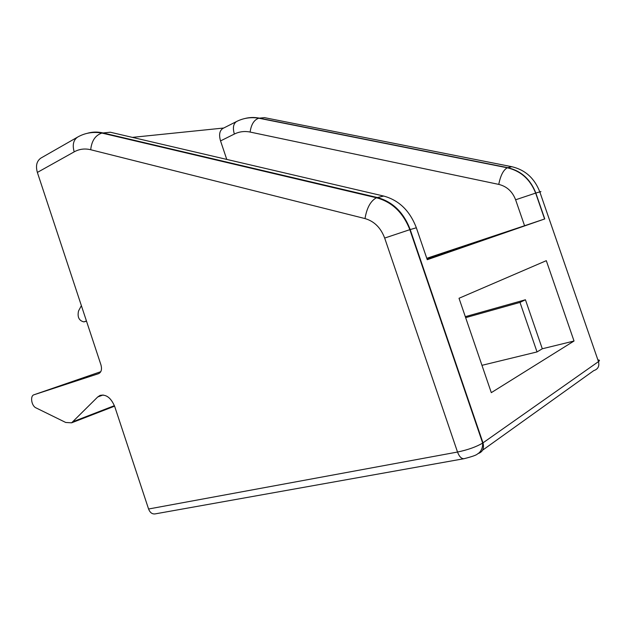 <?xml version="1.0" encoding="UTF-8"?>
<svg xmlns="http://www.w3.org/2000/svg" width="631" height="631" viewBox="0 0 631 631"><rect width="100%" height="100%" fill="white"/><g stroke="black" fill="none" stroke-linecap="round" stroke-linejoin="round"><path stroke-width="0.95" d="M86.447 320.966L83.884 321.889C78.993 320.698 77.219 317.054 78.536 310.973L81.383 305.641M37.363 172.429L100.968 364.931C102.119 369.38 101.331 372.282 98.602 373.655L34.019 394.761C29.886 395.771 31.432 405.938 35.999 407.878L65.727 422.47L71.626 422.817L97.702 396.978L100.013 395.424C106.166 394.06 111.088 397.822 114.779 406.719L148.577 509.004L457.522 452.041L384.673 238.068C380.785 227.752 374.238 221.252 365.01 218.571L90.706 149.736C84.822 148.317 79.317 149.026 74.198 151.85L37.363 172.429C35.51 165.827 36.693 161.039 40.912 158.073L77.558 137.124C73.37 140.09 72.249 144.996 74.198 151.85M465.315 316.667L525.434 299.757L542.297 348.769L537.028 351.932L481.958 365.325M491.304 392.648L574.029 341.016L546.304 260.674L459.021 298.274L491.304 392.648M542.297 348.769L574.029 341.016M426.832 258.497L439.736 254.048L426.785 258.363M441.574 323.348L442.142 323.19M384.673 238.068L409.834 229.668L482.668 443.072C476.287 446.874 467.902 449.864 457.522 452.041C459.289 456.663 461.474 458.879 464.085 458.69L155.005 513.918C152.118 514.218 149.973 512.585 148.577 509.004M223.713 128.022L132.384 137.377M427.211 259.601C430.492 258.536 430.5 258.568 427.25 259.704L544.766 218.933L524.566 225.74L515.614 199.79C512.435 191.524 506.819 186.39 498.766 184.394L250.121 132.06C244.583 130.948 239.338 131.611 234.361 134.048L220.542 140.91L226.766 159.414M227.744 162.301L227.894 162.751M220.542 140.91C218.783 134.813 219.549 130.672 222.838 128.464L236.57 121.507C233.312 123.708 232.579 127.888 234.361 134.048M426.769 258.3L524.566 225.74M427.037 259.104L471.672 243.661L426.856 258.568M537.028 351.932L519.999 302.407L525.434 299.757M465.646 317.653L519.999 302.407M84.42 321.747L86.502 321.147M100.779 371.691L34.019 394.761M103.098 394.974L97.702 396.978M73.496 421.5L114.4 405.67M244.757 118.541C249.497 117.303 254.348 117.161 259.309 118.131L507.695 167.665C521.119 170.835 530.497 179.299 535.822 193.047L544.766 218.933M264.468 117.642L258.805 118.21L507.285 167.783L511.844 166.71L264.468 117.642M87.204 133.33C92.252 131.808 97.497 131.674 102.932 132.92L377.314 197.511C392.711 201.739 403.674 212.426 410.189 229.566L482.991 442.852L598.48 361.618L539.805 191.887L535.648 193.094C530.237 179.37 520.78 170.938 507.285 167.783C503.357 169.976 500.517 175.513 498.766 184.394M539.884 192.132C541.477 191.493 541.453 191.414 539.805 191.887C534.52 178.25 525.197 169.857 511.844 166.71M110.315 132.226L101.946 133.07L376.462 197.771L383.687 196.052L110.315 132.226M427.25 259.704L416.342 227.775L409.834 229.668C403.138 212.576 392.017 201.944 376.462 197.771C370.642 200.879 366.824 207.812 365.01 218.571M416.342 227.775C409.882 210.801 398.997 200.224 383.687 196.052M597.888 359.907C599.734 359.985 599.931 360.561 598.48 361.618C599.584 366.201 598.014 369.198 593.779 370.61L482.589 450.195M464.085 458.69C472.114 456.639 476.579 455.061 477.486 453.957C478.7 453.405 482.991 450.195 482.668 443.072L482.991 442.852C484.379 448.452 482.715 452.041 477.99 453.61M90.706 149.736C91.661 140.768 95.407 135.215 101.946 133.07C93.128 131.54 85.004 132.889 77.558 137.124M515.614 199.79L535.648 193.094L544.6 218.989M250.121 132.06C251.201 124.417 254.096 119.803 258.805 118.21C250.933 116.916 243.519 118.021 236.57 121.507M114.59 406.167L71.626 422.817"/></g></svg>
